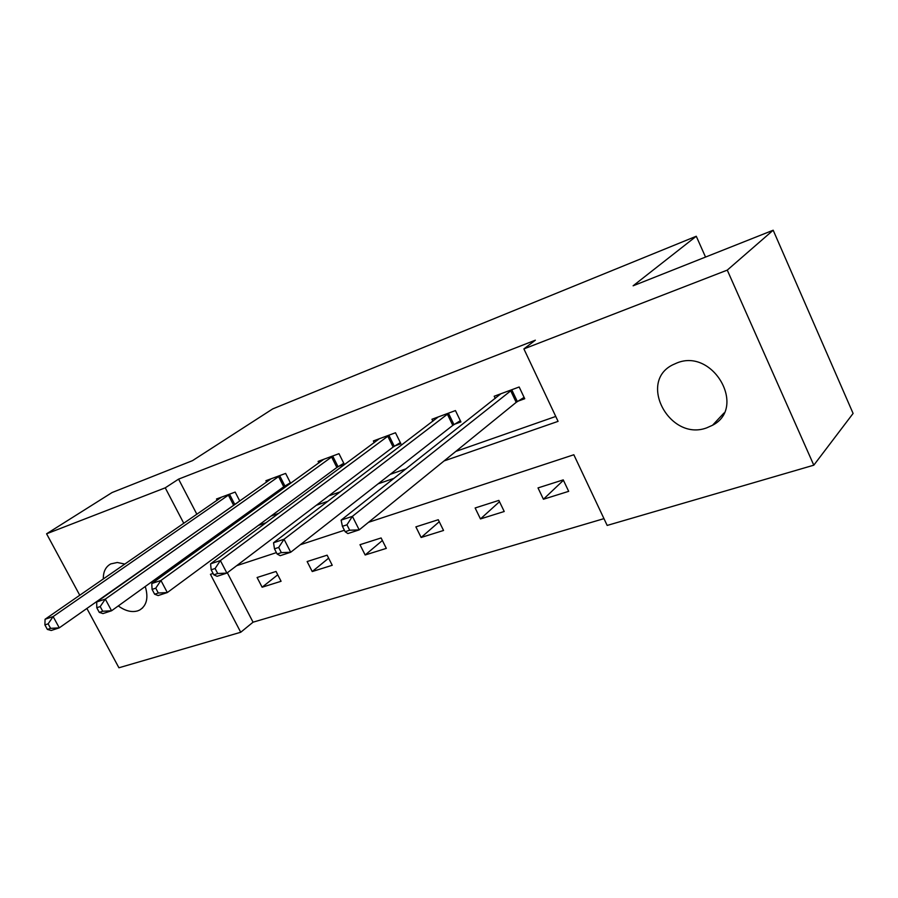 <?xml version="1.0" encoding="UTF-8"?>
<svg xmlns="http://www.w3.org/2000/svg" width="898" height="898" viewBox="0 0 898 898"><rect width="100%" height="100%" fill="white"/><g stroke="black" fill="none" stroke-linecap="round" stroke-linejoin="round"><path stroke-width="1.35" d="M103.315 578.997C103.18 571.734 105.672 566.694 110.791 563.899L117.312 562.485L124.878 564.079M145.263 586.495C148.608 597.776 146.733 605.634 139.661 610.045L137.641 610.887C131.624 612.582 125.17 610.932 118.3 605.925M677.013 362.927C713.236 347.986 747.024 407.703 712.552 425.248L706.546 427.919C669.807 441.558 637.569 382.032 672.714 364.835L677.013 362.927M79.776 595.273L46.584 533.794L112.059 492.553L192.531 460.629L272.734 408.882L696.264 236.253L633.124 285.8L773.178 230.225L853.1 413.439L813.801 465.186L607.171 525.431L573.833 454.758L368.506 522.31M227.329 572.767L253.056 622.191L603.961 518.64M253.056 622.191L240.731 632.259L118.918 667.775L86.87 608.406M705.536 257.064L696.264 236.253M563.237 479.88L538.014 487.917L543.425 499.243L568.681 491.341L563.237 479.88M498.861 500.399L475.132 507.976L480.464 518.932L504.227 511.501L498.861 500.399M438.269 519.729L415.886 526.868L421.14 537.475L443.545 530.471L438.269 519.729M381.111 537.958L359.986 544.693L365.16 554.986L386.32 548.375L381.111 537.958M327.119 555.177L307.138 561.542L312.235 571.543L332.238 565.28L327.119 555.177M276.023 571.465L257.097 577.504L262.126 587.213L281.074 581.275L276.023 571.465M444.061 460.943L558.073 421.364L523.893 348.907L535.354 340.196L178.579 479.128L196.887 514.296M216.699 535.051L221.088 533.524M271.028 516.058L278.795 513.33M328.758 495.864L340.353 491.801M390.215 474.357L406.143 468.79M455.78 451.425L555.761 416.448M517.922 401.193L524.735 398.723L519.167 386.993L494.192 396.243L495.247 398.443M454.523 424.238L460.921 421.914L455.443 410.577L431.96 419.265L432.903 421.218M394.862 445.924L400.89 443.735L395.49 432.757L373.366 440.952L374.23 442.68M338.613 466.365L344.293 464.3L338.984 453.67L318.105 461.392L318.891 462.953M290.66 483.326L285.631 473.414L265.898 480.711L266.616 482.125M285.485 485.672L289.347 484.269M239.788 501.05L235.175 492.082L216.497 498.996L217.159 500.276M235.242 503.935L236.174 503.598M773.178 230.225L727.268 270.118L813.801 465.186M46.584 533.794L165.243 487.827L183.798 523.343M178.579 479.128L165.243 487.827M523.893 348.907L727.268 270.118M203.812 544.345L208.201 542.819M258.343 525.409L266.145 522.703M316.321 505.282L327.983 501.241M378.103 483.842L394.121 478.275M213.073 573.452L210.446 574.316L240.731 632.259M344.405 530.247L300.258 544.772M276.416 552.618L236.657 565.695M563.428 480.273L543.425 499.243M499.49 501.701L480.464 518.932M439.245 521.727L421.14 537.475M382.38 540.506L365.16 554.986M328.634 558.163L312.235 571.543M277.74 574.81L262.126 587.213M512.376 389.519L352.409 516.35L341.117 520.133L500.871 393.773M524.095 397.376L516.204 402.349L359.2 529.876L347.885 533.569L345.146 531.717L349.681 530.224L346.954 524.802L342.419 526.307L345.146 531.717M346.954 524.802L352.409 516.35L359.2 529.876L349.681 530.224M341.117 520.133L342.419 526.307M449.056 412.945L284.049 539.238L273.542 542.762L438.246 416.941M460.326 420.679L452.794 425.383L290.705 552.248L280.176 555.682L277.134 554.032L281.355 552.64L278.683 547.432L274.474 548.824L277.134 554.032M278.683 547.432L284.049 539.238L290.705 552.248L281.355 552.64M273.542 542.762L274.474 548.824M389.474 434.991L220.38 560.565L210.581 563.843L379.293 438.763M400.328 442.602L393.122 447.047L226.902 573.092L217.08 576.303L213.791 574.81L217.72 573.519L215.105 568.501L211.176 569.803L213.791 574.81M215.105 568.501L220.38 560.565L226.902 573.092L217.72 573.519M210.581 563.843L211.176 569.803M333.304 455.769L160.933 580.467L151.773 583.532L323.695 459.327M343.777 463.256L336.862 467.488L167.32 592.557L158.138 595.554L154.636 594.218L158.306 593.017L155.747 588.179L152.076 589.391L154.636 594.218M155.747 588.179L160.933 580.467L167.32 592.557L158.306 593.017M151.773 583.532L152.076 589.391M280.266 475.401L105.302 599.101L96.715 601.974L271.185 478.757M290.38 482.754L283.746 486.772L111.565 610.763L102.967 613.581L99.285 612.38L102.72 611.257L100.206 606.577L96.771 607.721L99.285 612.38M100.206 606.577L105.302 599.101L111.565 610.763L102.72 611.257M96.715 601.974L96.771 607.721M230.101 493.956L53.128 616.567L45.068 619.261L221.503 497.144M238.06 502.263L59.279 627.848L51.197 630.486L47.358 629.419L50.591 628.364L48.133 623.841L44.9 624.907L47.358 629.419M48.133 623.841L53.128 616.567L59.279 627.848L50.591 628.364M45.068 619.261L44.9 624.907M511.793 389.867L517.349 401.552M510.636 390.652L516.204 402.349M448.484 413.293L453.95 424.586M447.316 414.068L452.794 425.383M388.901 435.339L394.289 446.272M387.723 436.102L393.122 447.047M332.731 456.117L338.041 466.713M331.553 456.88L336.862 467.488M279.705 475.738L284.924 486.009M278.515 476.49L283.746 486.772M229.54 494.293L234.681 504.272M228.35 495.045L233.491 505.024M139.661 610.045L142.67 607.845M712.552 425.248L724.013 412.99"/></g></svg>
